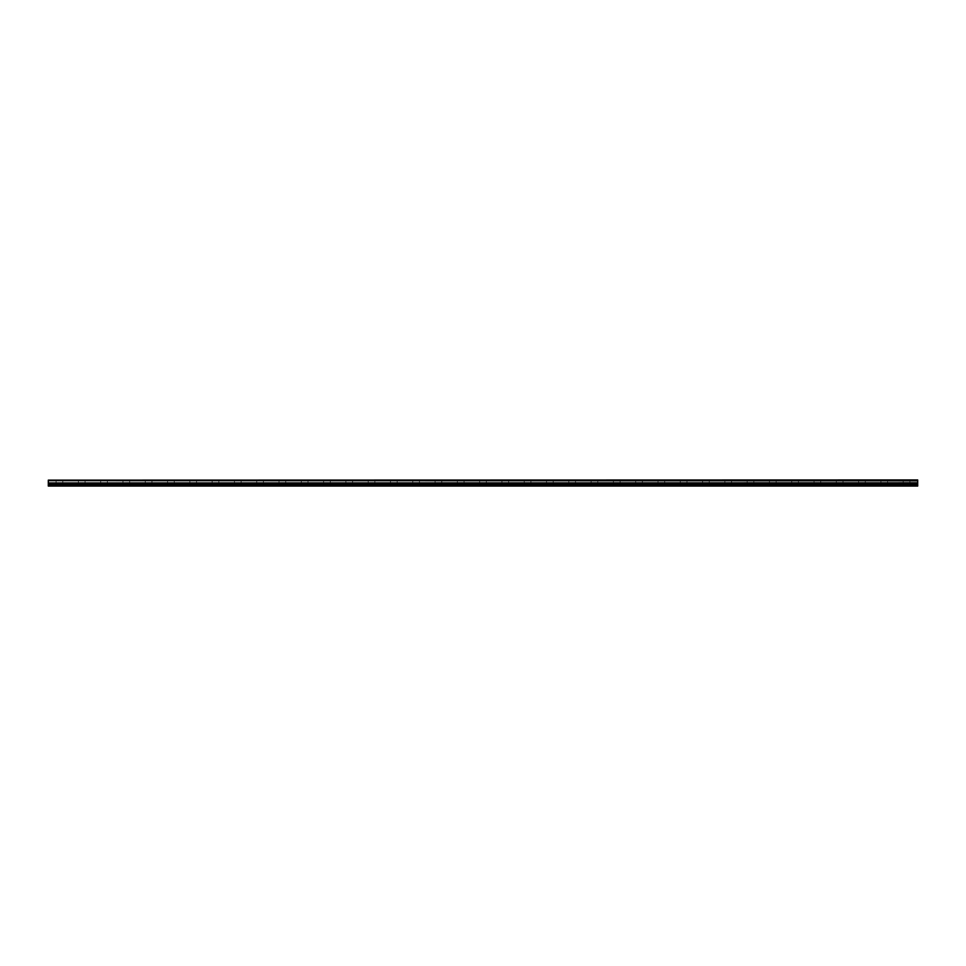 <?xml version="1.0" encoding="UTF-8"?>
<svg xmlns="http://www.w3.org/2000/svg" width="966" height="966" viewBox="0 0 966 966"><rect width="100%" height="100%" fill="white"/><g stroke="black" fill="none" stroke-linecap="round" stroke-linejoin="round"><path stroke-width="0.72" stroke-dasharray="4.83 3.62" d="M59.445 483.616L62.79 483.616L59.445 483.616M59.445 486.067L61.401 486.067L59.445 486.067M906.555 483.616L903.21 483.616L906.555 483.616M906.555 486.067L904.599 486.067L906.555 486.067M884.264 483.616L887.609 483.616L884.264 483.616M884.264 486.067L882.308 486.067L884.264 486.067M861.974 483.616L858.629 483.616L861.974 483.616M861.974 486.067L860.018 486.067L861.974 486.067M839.671 483.616L843.016 483.616L839.671 483.616M839.671 486.067L841.628 486.067L839.671 486.067M817.381 483.616L820.726 483.616L817.381 483.616M817.381 486.067L819.337 486.067L817.381 486.067M795.09 483.616L791.746 483.616L795.09 483.616M795.09 486.067L797.047 486.067L795.09 486.067M772.8 483.616L769.455 483.616L772.8 483.616M772.8 486.067L770.844 486.067L772.8 486.067M750.51 483.616L747.165 483.616L750.51 483.616M750.51 486.067L748.553 486.067L750.51 486.067M728.219 483.616L724.874 483.616L728.219 483.616M728.219 486.067L726.263 486.067L728.219 486.067M705.929 483.616L702.584 483.616L705.929 483.616M705.929 486.067L703.972 486.067L705.929 486.067M683.626 483.616L680.281 483.616L683.626 483.616M683.626 486.067L685.582 486.067L683.626 486.067M661.336 483.616L657.991 483.616L661.336 483.616M661.336 486.067L663.292 486.067L661.336 486.067M639.045 483.616L635.7 483.616L639.045 483.616M639.045 486.067L641.001 486.067L639.045 486.067M616.755 483.616L613.41 483.616L616.755 483.616M616.755 486.067L614.799 486.067L616.755 486.067M594.464 483.616L591.12 483.616L594.464 483.616M594.464 486.067L592.508 486.067L594.464 486.067M572.174 483.616L568.829 483.616L572.174 483.616M572.174 486.067L570.218 486.067L572.174 486.067M549.871 483.616L553.216 483.616L549.871 483.616M549.871 486.067L551.827 486.067L549.871 486.067M527.581 483.616L524.236 483.616L527.581 483.616M527.581 486.067L529.537 486.067L527.581 486.067M505.29 483.616L508.635 483.616L505.29 483.616M505.29 486.067L507.247 486.067L505.29 486.067M483 483.616L479.655 483.616L483 483.616M483 486.067L481.044 486.067L483 486.067M460.71 483.616L457.365 483.616L460.71 483.616M460.71 486.067L458.753 486.067L460.71 486.067M438.419 483.616L441.764 483.616L438.419 483.616M438.419 486.067L436.463 486.067L438.419 486.067M416.129 483.616L412.784 483.616L416.129 483.616M416.129 486.067L414.173 486.067L416.129 486.067M393.826 483.616L397.171 483.616L393.826 483.616M393.826 486.067L395.782 486.067L393.826 486.067M371.536 483.616L368.191 483.616L371.536 483.616M371.536 486.067L373.492 486.067L371.536 486.067M349.245 483.616L345.9 483.616L349.245 483.616M349.245 486.067L351.201 486.067L349.245 486.067M326.955 483.616L330.3 483.616L326.955 483.616M326.955 486.067L324.999 486.067L326.955 486.067M304.664 483.616L301.32 483.616L304.664 483.616M304.664 486.067L302.708 486.067L304.664 486.067M282.374 483.616L285.719 483.616L282.374 483.616M282.374 486.067L280.418 486.067L282.374 486.067M260.071 483.616L263.416 483.616L260.071 483.616M260.071 486.067L262.028 486.067L260.071 486.067M237.781 483.616L241.126 483.616L237.781 483.616M237.781 486.067L239.737 486.067L237.781 486.067M215.49 483.616L212.146 483.616L215.49 483.616M215.49 486.067L217.447 486.067L215.49 486.067M193.2 483.616L189.855 483.616L193.2 483.616M193.2 486.067L191.244 486.067L193.2 486.067M170.91 483.616L174.254 483.616L170.91 483.616M170.91 486.067L168.953 486.067L170.91 486.067M148.619 483.616L145.274 483.616L148.619 483.616M148.619 486.067L146.663 486.067L148.619 486.067M126.329 483.616L122.984 483.616L126.329 483.616M126.329 486.067L124.373 486.067L126.329 486.067M104.026 483.616L100.681 483.616L104.026 483.616M104.026 486.067L105.982 486.067L104.026 486.067M81.736 483.616L78.391 483.616L81.736 483.616M81.736 486.067L83.692 486.067L81.736 486.067M59.445 479.933L62.79 479.933L59.445 479.933M906.555 479.933L903.21 479.933L906.555 479.933M884.264 479.933L887.609 479.933L884.264 479.933M861.974 479.933L858.629 479.933L861.974 479.933M839.671 479.933L843.016 479.933L839.671 479.933M817.381 479.933L820.726 479.933L817.381 479.933M795.09 479.933L791.746 479.933L795.09 479.933M772.8 479.933L769.455 479.933L772.8 479.933M750.51 479.933L747.165 479.933L750.51 479.933M728.219 479.933L724.874 479.933L728.219 479.933M705.929 479.933L702.584 479.933L705.929 479.933M683.626 479.933L680.281 479.933L683.626 479.933M661.336 479.933L657.991 479.933L661.336 479.933M639.045 479.933L635.7 479.933L639.045 479.933M616.755 479.933L613.41 479.933L616.755 479.933M594.464 479.933L591.12 479.933L594.464 479.933M572.174 479.933L568.829 479.933L572.174 479.933M549.871 479.933L553.216 479.933L549.871 479.933M527.581 479.933L524.236 479.933L527.581 479.933M505.29 479.933L508.635 479.933L505.29 479.933M483 479.933L479.655 479.933L483 479.933M460.71 479.933L457.365 479.933L460.71 479.933M438.419 479.933L441.764 479.933L438.419 479.933M416.129 479.933L412.784 479.933L416.129 479.933M393.826 479.933L397.171 479.933L393.826 479.933M371.536 479.933L368.191 479.933L371.536 479.933M349.245 479.933L345.9 479.933L349.245 479.933M326.955 479.933L330.3 479.933L326.955 479.933M304.664 479.933L301.32 479.933L304.664 479.933M282.374 479.933L285.719 479.933L282.374 479.933M260.071 479.933L263.416 479.933L260.071 479.933M237.781 479.933L241.126 479.933L237.781 479.933M215.49 479.933L212.146 479.933L215.49 479.933M193.2 479.933L189.855 479.933L193.2 479.933M170.91 479.933L174.254 479.933L170.91 479.933M148.619 479.933L145.274 479.933L148.619 479.933M126.329 479.933L122.984 479.933L126.329 479.933M104.026 479.933L100.681 479.933L104.026 479.933M81.736 479.933L78.391 479.933L81.736 479.933M48.3 485.729L917.7 485.729L48.3 486.067L48.3 484.087L917.7 484.087L48.3 484.28M917.7 480.126L48.3 480.126M48.3 480.38L917.7 480.706L48.3 480.706M917.7 484.087L917.7 482.952L48.3 482.952L48.3 480.851M48.3 482.952L48.3 484.087M917.7 485.729L917.7 484.28M48.3 482.807L917.7 482.952M917.7 482.807L917.7 480.851M48.3 483.616L917.7 483.616M917.7 483.809L48.3 483.809M57.501 486.067L57.501 483.616M904.599 486.067L904.599 483.616M882.308 486.067L882.308 483.616M860.018 486.067L860.018 483.616M837.727 486.067L837.727 483.616M815.437 486.067L815.437 483.616M793.146 486.067L793.146 483.616M770.844 486.067L770.844 483.616M748.553 486.067L748.553 483.616M726.263 486.067L726.263 483.616M703.972 486.067L703.972 483.616M681.682 486.067L681.682 483.616M659.392 486.067L659.392 483.616M637.101 486.067L637.101 483.616M614.799 486.067L614.799 483.616M592.508 486.067L592.508 483.616M570.218 486.067L570.218 483.616M547.927 486.067L547.927 483.616M525.637 486.067L525.637 483.616M503.346 486.067L503.346 483.616M481.044 486.067L481.044 483.616M458.753 486.067L458.753 483.616M436.463 486.067L436.463 483.616M414.173 486.067L414.173 483.616M391.882 486.067L391.882 483.616M369.592 486.067L369.592 483.616M347.301 486.067L347.301 483.616M324.999 486.067L324.999 483.616M302.708 486.067L302.708 483.616M280.418 486.067L280.418 483.616M258.127 486.067L258.127 483.616M235.837 486.067L235.837 483.616M213.546 486.067L213.546 483.616M191.244 486.067L191.244 483.616M168.953 486.067L168.953 483.616M146.663 486.067L146.663 483.616M124.373 486.067L124.373 483.616M102.082 486.067L102.082 483.616M79.792 486.067L79.792 483.616M56.1 483.616L56.1 479.933M903.21 483.616L903.21 479.933M880.92 483.616L880.92 479.933M858.629 483.616L858.629 479.933M836.339 483.616L836.339 479.933M814.036 483.616L814.036 479.933M791.746 483.616L791.746 479.933M769.455 483.616L769.455 479.933M747.165 483.616L747.165 479.933M724.874 483.616L724.874 479.933M702.584 483.616L702.584 479.933M680.281 483.616L680.281 479.933M657.991 483.616L657.991 479.933M635.7 483.616L635.7 479.933M613.41 483.616L613.41 479.933M591.12 483.616L591.12 479.933M568.829 483.616L568.829 479.933M546.539 483.616L546.539 479.933M524.236 483.616L524.236 479.933M501.946 483.616L501.946 479.933M479.655 483.616L479.655 479.933M457.365 483.616L457.365 479.933M435.074 483.616L435.074 479.933M412.784 483.616L412.784 479.933M390.481 483.616L390.481 479.933M368.191 483.616L368.191 479.933M345.9 483.616L345.9 479.933M323.61 483.616L323.61 479.933M301.32 483.616L301.32 479.933M279.029 483.616L279.029 479.933M256.739 483.616L256.739 479.933M234.436 483.616L234.436 479.933M212.146 483.616L212.146 479.933M189.855 483.616L189.855 479.933M167.565 483.616L167.565 479.933M145.274 483.616L145.274 479.933M122.984 483.616L122.984 479.933M100.681 483.616L100.681 479.933M78.391 483.616L78.391 479.933M61.401 486.067L61.401 483.616M908.499 486.067L908.499 483.616M886.208 486.067L886.208 483.616M863.918 486.067L863.918 483.616M841.628 486.067L841.628 483.616M819.337 486.067L819.337 483.616M797.047 486.067L797.047 483.616M774.756 486.067L774.756 483.616M752.454 486.067L752.454 483.616M730.163 486.067L730.163 483.616M707.873 486.067L707.873 483.616M685.582 486.067L685.582 483.616M663.292 486.067L663.292 483.616M641.001 486.067L641.001 483.616M618.699 486.067L618.699 483.616M596.408 486.067L596.408 483.616M574.118 486.067L574.118 483.616M551.827 486.067L551.827 483.616M529.537 486.067L529.537 483.616M507.247 486.067L507.247 483.616M484.956 486.067L484.956 483.616M462.654 486.067L462.654 483.616M440.363 486.067L440.363 483.616M418.073 486.067L418.073 483.616M395.782 486.067L395.782 483.616M373.492 486.067L373.492 483.616M351.201 486.067L351.201 483.616M328.899 486.067L328.899 483.616M306.608 486.067L306.608 483.616M284.318 486.067L284.318 483.616M262.028 486.067L262.028 483.616M239.737 486.067L239.737 483.616M217.447 486.067L217.447 483.616M195.156 486.067L195.156 483.616M172.854 486.067L172.854 483.616M150.563 486.067L150.563 483.616M128.273 486.067L128.273 483.616M105.982 486.067L105.982 483.616M83.692 486.067L83.692 483.616M62.79 483.616L62.79 479.933M909.9 483.616L909.9 479.933M887.609 483.616L887.609 479.933M865.319 483.616L865.319 479.933M843.016 483.616L843.016 479.933M820.726 483.616L820.726 479.933M798.435 483.616L798.435 479.933M776.145 483.616L776.145 479.933M753.854 483.616L753.854 479.933M731.564 483.616L731.564 479.933M709.261 483.616L709.261 479.933M686.971 483.616L686.971 479.933M664.68 483.616L664.68 479.933M642.39 483.616L642.39 479.933M620.1 483.616L620.1 479.933M597.809 483.616L597.809 479.933M575.519 483.616L575.519 479.933M553.216 483.616L553.216 479.933M530.926 483.616L530.926 479.933M508.635 483.616L508.635 479.933M486.345 483.616L486.345 479.933M464.054 483.616L464.054 479.933M441.764 483.616L441.764 479.933M419.461 483.616L419.461 479.933M397.171 483.616L397.171 479.933M374.88 483.616L374.88 479.933M352.59 483.616L352.59 479.933M330.3 483.616L330.3 479.933M308.009 483.616L308.009 479.933M285.719 483.616L285.719 479.933M263.416 483.616L263.416 479.933M241.126 483.616L241.126 479.933M218.835 483.616L218.835 479.933M196.545 483.616L196.545 479.933M174.254 483.616L174.254 479.933M151.964 483.616L151.964 479.933M129.661 483.616L129.661 479.933M107.371 483.616L107.371 479.933M85.08 483.616L85.08 479.933"/><path stroke-width="1.45" d="M48.3 480.706L917.7 480.38L48.3 480.706L917.7 480.851L917.7 482.807L48.3 482.952L917.7 482.807M48.3 480.851L48.3 482.807M48.3 484.087L48.3 486.067L917.7 486.067L917.7 484.087L48.3 484.087L48.3 482.952M48.3 480.126L917.7 479.933L48.3 480.38M917.7 482.952L917.7 484.087M48.3 485.729L917.7 485.729M48.3 484.28L917.7 484.28M917.7 483.616L48.3 483.616M48.3 483.809L917.7 483.809"/></g></svg>
